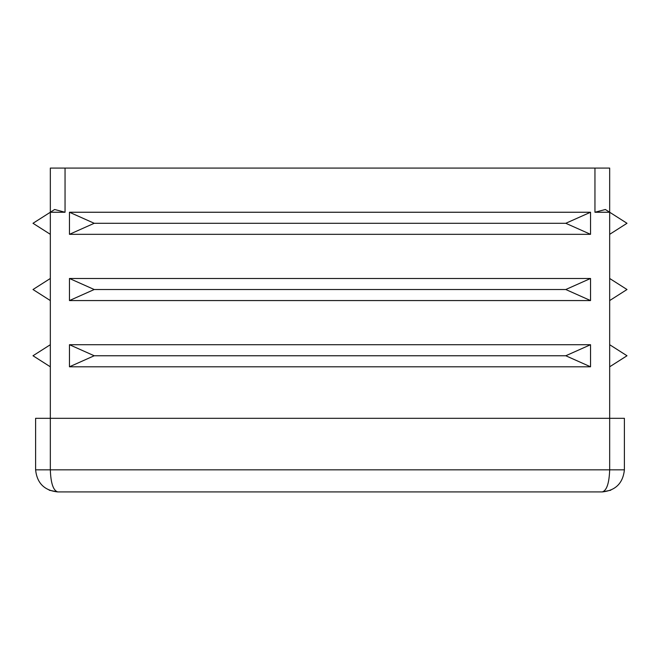 <?xml version="1.0" encoding="UTF-8"?>
<svg xmlns="http://www.w3.org/2000/svg" width="660" height="660" viewBox="0 0 660 660"><rect width="100%" height="100%" fill="white"/><g stroke="black" fill="none" stroke-linecap="round" stroke-linejoin="round"><path stroke-width="0.99" d="M65.051 212.248L54.64 209.5L50.325 212.248L50.325 168.085L65.051 168.085L65.051 212.248L50.325 212.248L33 223.286L50.325 234.325M69.465 212.248L69.465 234.325L94.215 223.286L69.465 212.248L590.535 212.248L590.535 234.325L565.785 223.286L590.535 212.248M94.215 223.286L565.785 223.286M69.465 234.325L590.535 234.325M69.465 278.479L69.465 300.564L94.215 289.517L69.465 278.479L590.535 278.479L590.535 300.564L565.785 289.517L590.535 278.479M94.215 289.517L565.785 289.517M69.465 300.564L590.535 300.564M69.465 344.718L69.465 366.795L94.215 355.757L69.465 344.718L590.535 344.718L590.535 366.795L565.785 355.757L590.535 344.718M94.215 355.757L565.785 355.757M69.465 366.795L590.535 366.795M50.325 278.479L33 289.517L50.325 300.564M50.325 344.718L33 355.757L50.325 366.795M65.051 168.085L609.675 168.085L609.675 212.248L594.949 212.248L605.36 209.5L627 223.286L609.675 234.325M609.675 278.479L627 289.517L609.675 300.564M609.675 344.718L627 355.757L609.675 366.795M57.692 491.914L602.308 491.914C606.746 490.512 609.205 483.153 609.675 469.837L609.675 418.316L624.393 418.316L624.393 469.837C622.99 483.153 615.623 490.512 602.308 491.914C615.623 490.512 622.99 483.153 624.393 469.837L50.325 469.837C50.795 483.153 53.254 490.512 57.692 491.914C44.377 490.512 37.009 483.153 35.607 469.837C37.009 483.153 44.377 490.512 57.692 491.914L49.236 490.231L57.692 491.914M50.325 212.248L50.325 469.837L35.607 469.837L35.607 418.316L609.675 418.316L609.675 212.248M594.949 212.248L594.949 168.085M602.308 491.914L610.764 490.231L602.308 491.914"/></g></svg>
